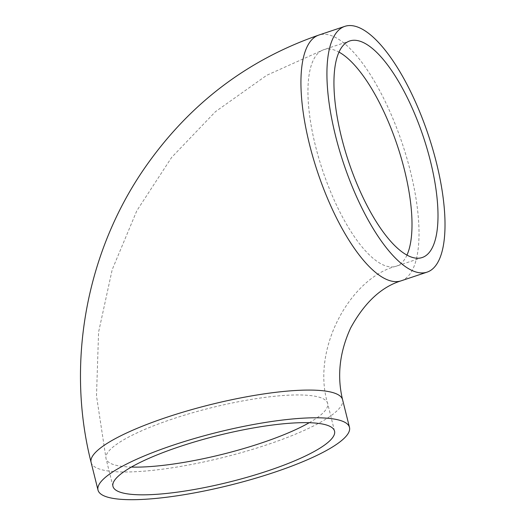 <?xml version="1.0" encoding="UTF-8"?>
<svg xmlns="http://www.w3.org/2000/svg" width="526" height="526" viewBox="0 0 526 526"><rect width="100%" height="100%" fill="white"/><g stroke="black" fill="none" stroke-linecap="round" stroke-linejoin="round"><path stroke-width="0.39" stroke-dasharray="2.63 1.97" d="M91.103 462.387A129.587 27.168 166 0 0 101.498 469.665A129.587 27.168 166 0 0 245.839 451.354A129.587 27.168 166 0 0 342.577 399.688M401.134 280.825A129.587 44.684 71.5 0 0 406.703 157.655A129.587 44.684 71.5 0 0 329.322 35.005A129.587 44.684 71.5 0 0 318.822 35.071M406.966 255.097A114.181 39.371 -108.5 0 1 396.242 266.222A114.181 39.371 -108.5 0 1 386.985 266.281A114.181 39.371 -108.5 0 1 318.802 158.208A114.181 39.371 -108.5 0 1 323.714 49.681A114.181 39.371 -108.5 0 1 332.965 49.622A114.181 39.371 -108.5 0 1 338.974 52.1M309.222 422.713A114.181 23.94 166 0 0 327.632 403.416A114.181 23.94 166 0 0 318.473 396.998A114.181 23.94 166 0 0 191.286 413.134A114.181 23.94 166 0 0 106.048 458.659A114.181 23.94 166 0 0 115.207 465.076A114.181 23.94 166 0 0 131.362 467.062M422.233 257.516L396.242 266.222C351.283 277.301 310.965 348.238 327.632 403.416L334.543 431.116M112.959 486.366L106.048 458.659L96.488 395.887L98.586 332.13L112.196 269.66L136.832 210.716L171.647 157.399L215.45 111.676L266.741 75.284L323.714 49.681L349.705 40.975"/><path stroke-width="0.79" d="M416.625 272.185A129.587 44.684 -108.5 0 1 339.244 149.535A129.587 44.684 -108.5 0 1 344.813 26.366A129.587 44.684 -108.5 0 1 355.313 26.3A129.587 44.684 -108.5 0 1 432.694 148.95A129.587 44.684 -108.5 0 1 427.125 272.12A129.587 44.684 -108.5 0 1 416.625 272.185M358.962 40.916A114.181 39.371 -108.5 0 1 427.145 148.989A114.181 39.371 -108.5 0 1 422.233 257.516A114.181 39.371 -108.5 0 1 412.976 257.576A114.181 39.371 -108.5 0 1 344.8 149.502A114.181 39.371 -108.5 0 1 349.705 40.975A114.181 39.371 -108.5 0 1 358.962 40.916M108.409 497.372A129.587 27.168 -14 0 1 98.007 490.094A129.587 27.168 -14 0 1 194.745 438.428A129.587 27.168 -14 0 1 339.092 420.11A129.587 27.168 -14 0 1 349.488 427.395A129.587 27.168 -14 0 1 252.75 479.055A129.587 27.168 -14 0 1 108.409 497.372M122.117 492.783A114.181 23.94 166 0 0 249.304 476.641A114.181 23.94 166 0 0 334.543 431.116A114.181 23.94 166 0 0 325.377 424.699A114.181 23.94 166 0 0 198.197 440.841A114.181 23.94 166 0 0 112.959 486.366A114.181 23.94 166 0 0 122.117 492.783M332.182 392.403A129.587 27.168 166 0 0 187.841 410.721A129.587 27.168 166 0 0 91.103 462.387C65.993 363.63 86.047 253.249 144.065 168.905C188.367 104.753 246.615 60.142 318.822 35.071A129.587 44.684 71.5 0 0 313.253 158.241A129.587 44.684 71.5 0 0 390.627 280.891A129.587 44.684 71.5 0 0 401.134 280.825C381.343 286.933 364.525 302.628 350.671 327.922C339.559 352.118 336.857 376.037 342.577 399.688A129.587 27.168 166 0 0 332.182 392.403M338.974 52.1A114.181 39.371 -108.5 0 1 397.308 145.446A114.181 39.371 -108.5 0 1 406.966 255.097M131.362 467.062A114.181 23.94 166 0 0 309.222 422.713M318.822 35.071L344.813 26.366M98.007 490.094L91.103 462.387M349.488 427.395L342.577 399.688M401.134 280.825L427.125 272.12"/></g></svg>
